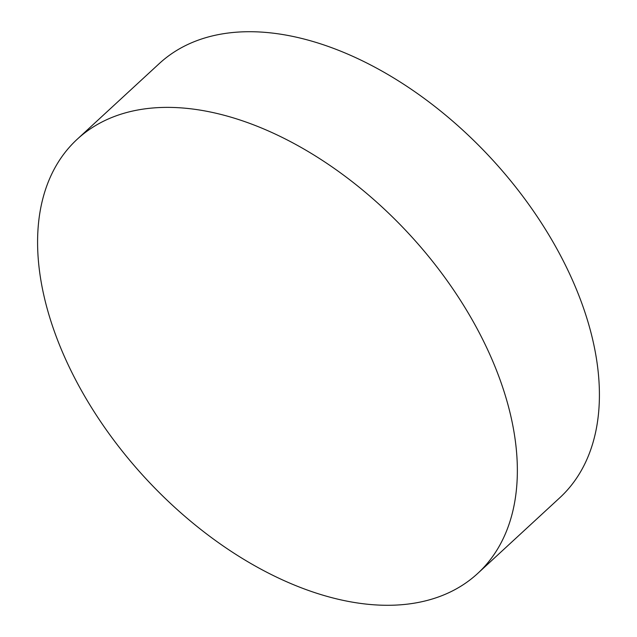 <?xml version="1.0" encoding="UTF-8"?>
<svg xmlns="http://www.w3.org/2000/svg" width="637" height="637" viewBox="0 0 637 637"><rect width="100%" height="100%" fill="white"/><g stroke="black" fill="none" stroke-linecap="round" stroke-linejoin="round"><path stroke-width="0.96" d="M68.119 364.69A295.345 179.682 47.3 0 1 77.244 139.216A295.345 179.682 47.3 0 1 160.389 107.518A295.345 179.682 47.3 0 1 486.827 347.977A295.345 179.682 47.3 0 1 477.694 573.451A295.345 179.682 47.3 0 1 394.558 605.15A295.345 179.682 47.3 0 1 68.119 364.69M77.244 139.216L159.306 63.549A295.345 179.682 47.3 0 1 242.442 31.85A295.345 179.682 47.3 0 1 568.881 272.31A295.345 179.682 47.3 0 1 559.756 497.784L477.694 573.451"/></g></svg>
